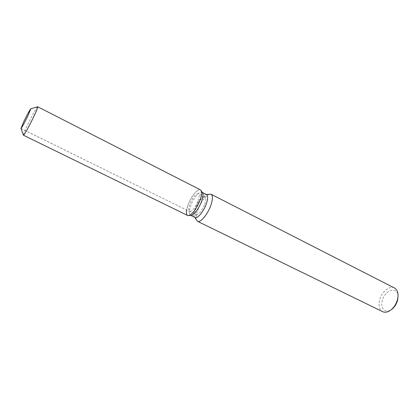 <?xml version="1.0" encoding="UTF-8"?>
<svg xmlns="http://www.w3.org/2000/svg" width="419" height="419" viewBox="0 0 419 419"><rect width="100%" height="100%" fill="white"/><g stroke="black" fill="none" stroke-linecap="round" stroke-linejoin="round"><path stroke-width="0.31" stroke-dasharray="2.1 1.57" d="M198.129 200.916C199.454 196.998 199.544 194.626 198.381 193.798C195.647 193.829 192.792 197.312 189.828 204.247C188.466 208.191 188.377 210.595 189.556 211.459C192.274 211.443 195.134 207.929 198.129 200.916M202.403 192.688L201.853 192.19C199.465 190.703 193.316 198.26 190.676 205.771C188.906 210.914 188.796 214.057 190.357 215.198L191.085 215.34M201.151 190.624C199.355 186.591 191.326 195.526 188.021 204.975L186.628 210.019M206.525 194.573L205.525 194.432C201.848 195.846 198.444 200.392 195.306 208.065C193.877 212.15 193.562 215.057 194.358 216.791L195.065 217.503M209.83 194.06C205.441 195.731 201.408 201.083 197.726 210.123C196.05 214.942 195.689 218.388 196.642 220.457M394.504 288.026C389.618 285.25 381.421 292.101 379.572 300.271C378.362 305.891 379.399 309.699 382.683 311.694M398.034 297.453C398.998 285.685 384.689 289.204 382.238 300.9C380.133 308.452 385.328 313.831 391.22 309.693M204.692 204.215C205.76 201.125 205.996 198.936 205.404 197.648L204.86 197.082C202.068 197.077 199.203 200.533 196.26 207.447C194.924 211.38 194.861 213.784 196.076 214.664L196.851 214.764C199.659 213.674 202.272 210.16 204.692 204.215M200.413 189.849C197.784 188.215 190.97 196.631 188.021 204.975C186.041 210.694 185.905 214.188 187.623 215.455M37.563 106.798C36.683 107.206 31.325 117.001 27.413 125.312C24.831 130.801 23.495 134.07 23.417 135.112M204.86 197.082L198.381 193.798M201.853 192.19L202.215 192.373M205.525 194.432L206.148 194.379M194.358 216.791L194.688 217.32M190.357 215.198L190.724 215.376M20.95 128.434L189.556 211.459M205.404 197.648L202.529 192.897M20.976 128.502L196.076 214.664M196.851 214.764L191.331 215.314"/><path stroke-width="0.63" d="M28.073 115.518L30.812 108.814C29.786 109.872 27.434 114.167 23.763 121.699L20.976 128.502C21.982 127.486 24.349 123.16 28.073 115.518L30.744 108.835C29.519 110.354 27.193 114.644 23.763 121.699L20.976 128.502C21.982 127.486 24.349 123.16 28.073 115.518M191.085 215.34L191.331 215.314C194.95 213.894 198.365 209.28 201.56 201.466C202.964 197.412 203.288 194.552 202.529 192.897L202.403 192.688M186.628 210.019C186.052 213.868 186.733 215.722 188.686 215.581C192.688 214.004 196.48 208.856 200.057 200.146C201.623 195.626 201.989 192.452 201.151 190.624L200.413 189.849L37.684 106.766L30.807 108.814M190.724 215.376L195.065 217.503C197.428 219.022 203.697 211.501 206.316 203.859C208.013 198.768 208.081 195.673 206.525 194.573L202.215 192.373M194.688 217.32L197.511 221.326C200.345 223.149 207.798 214.271 210.877 205.221C212.862 199.203 212.92 195.542 211.05 194.227L206.148 194.379M197.511 221.326L382.683 311.694C385.281 312.836 388.167 312.139 391.341 309.594C394.394 306.912 396.468 303.461 397.568 299.245L398.029 296.207C398.155 292.148 396.982 289.419 394.504 288.026L211.05 194.227M391.22 309.693L392.341 308.855C394.944 306.567 396.709 303.628 397.647 300.041L398.029 296.207M20.976 128.502L23.469 135.227L187.623 215.455L188.686 215.581C192.688 214.004 196.48 208.856 200.057 200.146C201.623 195.626 201.989 192.452 201.151 190.624L202.529 192.897L201.151 190.624M23.469 135.227C23.846 135.876 29.602 125.501 33.839 116.477C36.631 110.496 37.914 107.259 37.684 106.766M392.341 308.855L391.341 309.594M191.331 215.314L188.686 215.581L191.331 215.314"/></g></svg>
